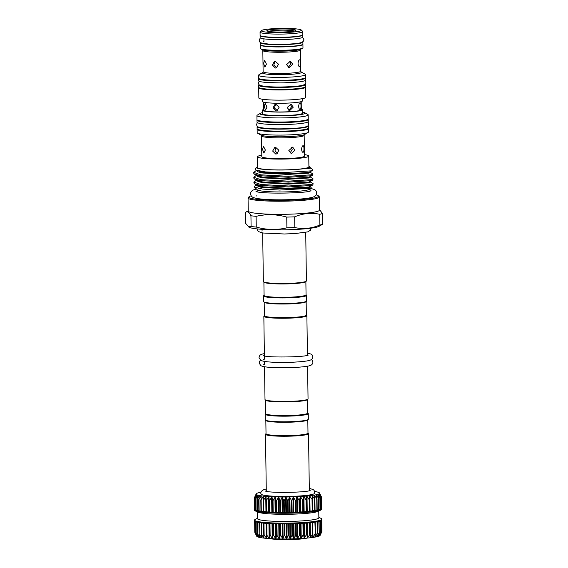 <?xml version="1.0" encoding="UTF-8"?>
<svg xmlns="http://www.w3.org/2000/svg" width="568" height="568" viewBox="0 0 568 568"><rect width="100%" height="100%" fill="white"/><g stroke="black" fill="none" stroke-linecap="round" stroke-linejoin="round"><path stroke-width="0.85" d="M302.751 34.896A21.35 2.236 179.2 0 1 302.794 35.031A21.35 2.236 179.2 0 1 301.487 35.819A21.35 2.236 179.2 0 1 277.731 37.58A21.35 2.236 179.2 0 1 260.094 35.628A21.35 2.236 179.2 0 1 260.137 35.493M302.794 35.031L302.822 37.034A21.35 2.236 179.2 0 1 301.516 37.829A21.35 2.236 179.2 0 1 277.759 39.59A21.35 2.236 179.2 0 1 260.123 37.63L260.094 35.628M302.701 41.826A21.35 2.236 179.2 0 1 302.893 42.117A21.35 2.236 179.2 0 1 301.587 42.912A21.35 2.236 179.2 0 1 277.83 44.673A21.35 2.236 179.2 0 1 260.194 42.714A21.35 2.236 179.2 0 1 260.378 42.422M302.893 42.117L302.921 44.127A21.35 2.236 179.2 0 1 301.615 44.915A21.35 2.236 179.2 0 1 277.858 46.675A21.35 2.236 179.2 0 1 260.222 44.723L260.194 42.714M264.546 366.743L265 399.496A21.527 2.251 -0.8 0 0 265.128 399.73L265.668 400.255A20.988 2.194 -0.8 0 0 279.314 401.895A20.988 2.194 -0.8 0 0 307.402 399.673L307.934 399.134A21.527 2.251 -0.8 0 0 308.048 398.899L307.593 366.14M307.522 399.552L307.707 413.085A20.988 2.194 179.2 0 1 279.499 415.542A20.988 2.194 179.2 0 1 265.739 413.667L265.547 400.142M307.707 412.971L308.133 413.376A21.527 2.251 179.2 0 1 308.254 413.61A21.527 2.251 179.2 0 1 279.321 416.131A21.527 2.251 179.2 0 1 265.206 414.214A21.527 2.251 179.2 0 1 265.327 413.973L265.739 413.554M308.254 413.61L308.332 419.234A21.527 2.251 179.2 0 1 308.218 419.468A21.527 2.251 179.2 0 1 279.399 421.747A21.527 2.251 179.2 0 1 265.412 420.064A21.527 2.251 179.2 0 1 265.284 419.83L265.206 414.214M308.218 419.468L307.686 420.008A20.988 2.194 179.2 0 1 279.591 422.23A20.988 2.194 179.2 0 1 265.952 420.59L265.412 420.064M265.831 420.476L266.023 433.739A20.988 2.194 -0.8 0 0 279.783 435.606A20.988 2.194 -0.8 0 0 307.991 433.15L307.806 419.887M266.016 433.618L265.604 434.037A21.527 2.251 -0.8 0 0 265.49 434.279A21.527 2.251 -0.8 0 0 279.605 436.196A21.527 2.251 -0.8 0 0 308.531 433.675A21.527 2.251 -0.8 0 0 308.41 433.441L307.984 433.036M266.25 488.97L264.326 489.438C261.102 490.944 260.059 492.513 261.195 494.146A26.682 2.79 -0.8 0 0 283.808 496.46A26.682 2.79 -0.8 0 0 312.89 494.259A26.682 2.79 -0.8 0 0 314.494 493.4L314.729 492.179L314.061 490.347L313.145 489.545L309.297 488.373M266.257 511.612L263.545 511.64A33.633 3.522 -0.8 0 0 266.385 511.882A33.633 3.522 -0.8 0 0 269.516 512.087A33.633 3.522 -0.8 0 0 272.896 512.244A33.633 3.522 -0.8 0 0 276.481 512.357L266.264 511.86L266.101 500.394M320.92 497.518L321.161 509.056A33.633 3.522 -0.8 0 0 321.623 508.644L321.623 508.637A33.633 3.522 -0.8 0 0 321.687 508.424A33.633 3.522 -0.8 0 0 321.637 508.232L321.474 496.993L319.592 493.209L321.467 497.398L319.365 493.599L321.012 497.809L318.719 493.99L320.103 498.221L317.654 494.373L318.762 498.626L316.184 494.749L317.001 499.009L314.331 495.111L314.849 499.386L312.116 495.452L312.336 499.733L309.574 495.765L309.482 500.053L306.741 496.049L306.344 500.337L303.653 496.304L302.957 500.593L300.351 496.524L299.364 500.806L296.879 496.702L295.616 500.969L293.287 496.844L291.767 501.097L289.616 496.936L287.862 501.175L285.924 496.986L283.957 501.203L282.26 496.993L280.109 501.182L278.668 496.95L276.325 501.118L275.203 496.865L272.775 501.004L271.909 496.737L269.388 500.848L268.827 496.567L266.257 500.642L266.009 496.354L263.417 500.401L263.481 496.112L260.904 500.124L261.28 495.829L258.76 499.812L259.441 495.516L257.006 499.471L257.986 495.182L255.678 499.102L256.935 494.827L254.776 498.718L256.303 494.458L254.329 498.313L256.097 494.075L254.471 497.611M280.265 512.428L276.481 512.357A33.633 3.522 -0.8 0 0 280.23 512.428A33.633 3.522 -0.8 0 0 284.078 512.442L280.265 512.428M284.114 512.442L284.078 512.442A33.633 3.522 -0.8 0 0 287.983 512.414L284.114 512.442M288.019 512.414L287.983 512.414A33.633 3.522 -0.8 0 0 291.881 512.336L288.019 512.414M291.924 512.336L291.881 512.336A33.633 3.522 -0.8 0 0 295.736 512.215L291.924 512.336M295.772 512.215L295.736 512.215A33.633 3.522 -0.8 0 0 299.485 512.045L295.772 512.215M299.521 512.045L299.485 512.045A33.633 3.522 -0.8 0 0 303.078 511.832L299.521 512.045M303.113 511.832L303.078 511.832A33.633 3.522 -0.8 0 0 306.471 511.583L303.113 511.832M306.5 511.583L306.471 511.583A33.633 3.522 -0.8 0 0 309.617 511.299L306.5 511.583M312.393 499.584L312.556 510.951L309.73 511.022M309.574 499.79L309.645 511.292A33.633 3.522 -0.8 0 0 312.464 510.98A33.633 3.522 -0.8 0 0 314.984 510.632L312.556 510.682M314.885 499.329L315.006 510.625A33.633 3.522 -0.8 0 0 317.143 510.256L315.048 510.334M318.776 498.555L318.932 509.851L317.185 509.957M317.001 498.725L317.157 510.256A33.633 3.522 -0.8 0 0 318.904 509.865A33.633 3.522 -0.8 0 0 320.253 509.468L318.925 509.553M320.26 509.446L320.26 509.46A33.633 3.522 -0.8 0 0 321.161 509.056L320.26 509.134M321.481 508.672L321.325 497.163L321.161 508.701M254.918 509.595L254.485 509.546M254.478 509.169A33.633 3.522 -0.8 0 0 254.429 509.361A33.633 3.522 -0.8 0 0 254.478 509.553L254.436 498.015M254.478 509.553A33.633 3.522 -0.8 0 0 254.925 509.95L254.933 509.936M257.119 510.391L255.834 510.312M255.799 510.007L254.933 509.957A33.633 3.522 -0.8 0 0 255.82 510.341A33.633 3.522 -0.8 0 0 257.148 510.71L256.999 499.173M258.845 510.746L257.169 510.71A33.633 3.522 -0.8 0 0 258.894 511.051L258.717 499.797M263.232 496.34L263.445 511.349L260.968 511.342L260.826 500.067M260.968 511.065L258.916 511.051A33.633 3.522 -0.8 0 0 261.039 511.363A33.633 3.522 -0.8 0 0 263.545 511.64L263.296 500.259M254.429 509.361L254.443 510.163A33.633 3.522 -0.8 0 0 255.316 510.944A33.633 3.522 -0.8 0 0 276.495 513.16A33.633 3.522 -0.8 0 0 320.842 510.036A33.633 3.522 -0.8 0 0 321.694 509.226L321.687 508.424M255.316 510.944L258.22 512.208A30.672 3.209 -0.8 0 0 277.532 514.232A30.672 3.209 -0.8 0 0 317.974 511.377L320.842 510.036M257.425 511.86L257.517 518.648A30.672 3.209 -0.8 0 0 277.631 521.381A30.672 3.209 -0.8 0 0 318.854 517.796L318.762 511.008M257.51 518.286L255.437 519.259A33.633 3.522 -0.8 0 0 254.578 520.061A33.633 3.522 -0.8 0 0 276.63 523.057A33.633 3.522 -0.8 0 0 321.836 519.124A33.633 3.522 -0.8 0 0 320.955 518.343L318.854 517.427M321.836 519.124L321.843 519.926A33.633 3.522 179.2 0 1 321.786 520.146A33.633 3.522 179.2 0 1 321.325 520.558A33.633 3.522 179.2 0 1 320.409 520.97A33.633 3.522 179.2 0 1 319.067 521.374A33.633 3.522 179.2 0 1 317.299 521.765A33.633 3.522 179.2 0 1 315.148 522.134A33.633 3.522 179.2 0 1 312.627 522.482A33.633 3.522 179.2 0 1 309.773 522.801A33.633 3.522 179.2 0 1 306.635 523.092A33.633 3.522 179.2 0 1 303.241 523.341A33.633 3.522 179.2 0 1 299.648 523.554A33.633 3.522 179.2 0 1 295.9 523.717A33.633 3.522 179.2 0 1 292.044 523.845A33.633 3.522 179.2 0 1 288.139 523.916A33.633 3.522 179.2 0 1 284.234 523.952A33.633 3.522 179.2 0 1 280.386 523.93A33.633 3.522 179.2 0 1 276.644 523.866A33.633 3.522 179.2 0 1 273.059 523.753A33.633 3.522 179.2 0 1 269.672 523.59A33.633 3.522 179.2 0 1 266.541 523.391A33.633 3.522 179.2 0 1 263.701 523.149A33.633 3.522 179.2 0 1 261.195 522.865A33.633 3.522 179.2 0 1 259.058 522.553A33.633 3.522 179.2 0 1 257.311 522.212A33.633 3.522 179.2 0 1 255.983 521.843A33.633 3.522 179.2 0 1 255.089 521.46A33.633 3.522 179.2 0 1 254.641 521.055A33.633 3.522 179.2 0 1 254.592 520.87L254.578 520.061M275.792 538.869L276.801 535.099L279.236 538.954L280.322 535.418L280.833 535.425L282.829 538.996L284.149 535.439L284.674 535.439L286.513 538.989L288.04 535.418L288.565 535.411L290.205 538.94L291.931 535.34L292.449 535.326L293.855 538.847L295.772 535.219L296.283 535.205L297.447 538.712L299.514 535.056L300.01 535.035L300.919 538.528L303.113 534.85L303.582 534.822L304.221 538.315L306.5 534.602L306.94 534.566L307.316 538.059L310.057 534.275L310.149 537.768L312.876 533.955L312.705 537.456L315.361 533.608L314.906 537.115L317.221 533.288L316.759 536.753L319.216 532.848L318.229 536.384L320.529 532.443L319.308 535.993L321.403 532.038L319.954 535.61L321.836 531.627L320.139 535.368A31.751 3.323 179.2 0 1 319.954 535.603A31.751 3.323 179.2 0 1 319.308 535.993A31.751 3.323 179.2 0 1 318.236 536.377L318.236 536.377A31.751 3.323 179.2 0 1 316.766 536.753L316.766 536.753A31.751 3.323 179.2 0 1 314.913 537.115L314.913 537.115A31.751 3.323 179.2 0 1 312.705 537.456A31.751 3.323 179.2 0 1 310.163 537.768L310.163 537.768A31.751 3.323 179.2 0 1 307.331 538.059L307.331 538.059A31.751 3.323 179.2 0 1 304.242 538.315L304.242 538.315A31.751 3.323 179.2 0 1 300.941 538.528L300.941 538.528A31.751 3.323 179.2 0 1 297.469 538.712L297.469 538.712A31.751 3.323 179.2 0 1 293.869 538.847L293.869 538.847A31.751 3.323 179.2 0 1 290.205 538.94A31.751 3.323 179.2 0 1 286.513 538.989A31.751 3.323 179.2 0 1 282.843 538.996L282.843 538.996A31.751 3.323 179.2 0 1 279.257 538.954L279.257 538.954A31.751 3.323 179.2 0 1 277.503 538.918A31.751 3.323 179.2 0 1 275.792 538.869A31.751 3.323 179.2 0 1 272.491 538.741L273.038 535.233L273.506 535.255L275.792 538.869M266.591 538.365A31.751 3.323 179.2 0 1 264.063 538.116L264.063 538.116A31.751 3.323 179.2 0 1 261.869 537.832A31.751 3.323 179.2 0 1 260.03 537.527A31.751 3.323 179.2 0 1 258.575 537.193L258.575 537.193A31.751 3.323 179.2 0 1 257.524 536.831L257.524 536.831A31.751 3.323 179.2 0 1 256.892 536.462L255.33 532.933L257.517 536.831L256.189 533.316L258.568 537.186L257.481 533.686L260.03 537.527L259.193 534.026L261.855 537.832L261.301 534.346L264.049 538.109L263.779 534.623L264.134 534.658L266.591 538.365L266.584 534.871L269.395 538.57L269.686 535.07L270.127 535.099L272.491 538.741A31.751 3.323 179.2 0 1 269.417 538.57L269.417 538.57A31.751 3.323 179.2 0 1 266.591 538.365L266.69 538.144M254.755 521.211L254.911 532.528L256.807 536.249M269.878 538.599A20.178 2.116 -0.8 0 0 281.515 539.6A20.178 2.116 -0.8 0 0 307.061 538.081M265.128 399.73A21.527 2.251 -0.8 0 0 279.115 401.413A21.527 2.251 -0.8 0 0 307.934 399.134M264.184 302.219L264.368 315.744A20.988 2.194 -0.8 0 0 278.135 317.618A20.988 2.194 -0.8 0 0 306.344 315.162L306.152 301.629M264.368 315.63L263.957 316.049A21.527 2.251 -0.8 0 0 263.843 316.291A21.527 2.251 -0.8 0 0 277.958 318.208A21.527 2.251 -0.8 0 0 306.883 315.687A21.527 2.251 -0.8 0 0 306.763 315.453L306.337 315.041M264.084 295.296L263.673 295.715A21.527 2.251 -0.8 0 0 263.559 295.956L263.637 301.572A21.527 2.251 -0.8 0 0 263.758 301.807L264.305 302.332A20.988 2.194 -0.8 0 0 277.944 303.972A20.988 2.194 -0.8 0 0 306.038 301.75L306.564 301.21A21.527 2.251 -0.8 0 0 306.677 300.976L306.599 295.353A21.527 2.251 -0.8 0 0 306.479 295.119L306.053 294.714M263.758 301.807A21.527 2.251 -0.8 0 0 277.752 303.489A21.527 2.251 -0.8 0 0 306.564 301.21M263.559 295.956A21.527 2.251 -0.8 0 0 277.674 297.873A21.527 2.251 -0.8 0 0 306.599 295.353M263.9 282.154L264.084 295.41A20.988 2.194 -0.8 0 0 277.851 297.284A20.988 2.194 -0.8 0 0 304.775 295.601A20.988 2.194 -0.8 0 0 306.06 294.827L305.868 281.565M262.679 232.965L263.353 281.508A21.527 2.251 -0.8 0 0 263.481 281.742A21.527 2.251 -0.8 0 0 282.253 283.482A21.527 2.251 -0.8 0 0 305.087 281.707A21.527 2.251 -0.8 0 0 306.287 281.146A21.527 2.251 -0.8 0 0 306.4 280.904L305.726 232.369M263.481 281.742L264.021 282.268A20.988 2.194 -0.8 0 0 282.324 283.957A20.988 2.194 -0.8 0 0 304.59 282.225A20.988 2.194 -0.8 0 0 305.754 281.685L306.287 281.146M251.191 195.797A34.84 3.649 -0.8 0 0 250.985 195.861A34.84 3.649 -0.8 0 0 249.047 196.762A34.84 3.649 -0.8 0 0 275.835 200.326A34.84 3.649 -0.8 0 0 316.411 197.465A34.84 3.649 -0.8 0 0 318.336 195.797A34.84 3.649 -0.8 0 0 316.163 194.888M318.336 195.797L319.152 196.578A35.649 3.735 179.2 0 1 319.358 196.968A35.649 3.735 179.2 0 1 317.178 198.289A35.649 3.735 179.2 0 1 277.503 201.228A35.649 3.735 179.2 0 1 248.06 197.962A35.649 3.735 179.2 0 1 248.251 197.565L249.047 196.762M250.942 215.762A39.817 4.168 -0.8 0 0 256.104 216.337L256.253 227.065A39.817 4.168 179.2 0 1 251.091 226.49L250.942 215.762C249.047 212.013 247.186 210.92 245.348 212.468L245.497 223.196L249.068 227.264A35.649 3.735 -0.8 0 0 281.146 229.855A35.649 3.735 -0.8 0 0 317.576 226.916A35.649 3.735 -0.8 0 0 319.166 226.284L322.652 224.197A39.817 4.168 179.2 0 1 321.46 224.616A39.817 4.168 179.2 0 1 319.883 225.027L319.727 214.299C311.392 212.482 303.042 213.327 294.678 216.834L294.835 227.562C303.17 229.373 311.52 228.528 319.883 225.027M294.835 227.562A39.817 4.168 179.2 0 1 286.897 227.818L286.748 217.09C276.488 214.186 266.278 213.93 256.104 216.337M256.253 227.065C266.498 229.969 276.715 230.218 286.897 227.818M248.401 226.895L251.091 226.49M248.06 197.962L248.244 211.069A35.649 3.735 -0.8 0 0 277.688 214.335A35.649 3.735 -0.8 0 0 317.363 211.395A35.649 3.735 -0.8 0 0 319.536 210.075L319.358 196.968M248.237 210.728L245.348 212.468M286.748 217.09A39.817 4.168 -0.8 0 0 294.678 216.834M319.727 214.299A39.817 4.168 -0.8 0 0 321.31 213.887A39.817 4.168 -0.8 0 0 322.503 213.469L322.652 224.197M256.58 184.948L254.89 185.935L254.478 187.12L257.297 189.826A26.447 2.769 -0.8 0 0 280.372 191.963A26.447 2.769 -0.8 0 0 308.424 189.783A26.447 2.769 -0.8 0 0 309.894 189.094L311.228 187.738L310.22 186.481M253.896 182.079L253.91 183.038L254.705 183.918L260.797 185.466L288.594 186.957L311.314 185.466L312.854 184.955L313.117 183.677L311.307 184.501L288.579 185.999L260.783 184.508L253.896 182.079L256.509 180.106M253.825 177.237L253.839 178.196L254.634 179.076L260.726 180.624L288.523 182.115L311.25 180.617L312.783 180.113L313.046 178.828L311.236 179.658L288.509 181.156L260.712 179.666L253.825 177.237L256.445 175.263M253.761 172.395L253.775 173.354L254.57 174.234L260.662 175.782L288.459 177.273L311.179 175.775L312.719 175.271L312.982 173.986L311.165 174.816L288.445 176.314L260.648 174.823L253.761 172.395L256.374 170.421M310.078 176.797L313.046 178.828M256.566 170.521L257.886 171.884L262.757 173.013L287.948 174.44L308.538 173.162L309.95 172.175L312.982 173.986M312.925 169.867A29.593 3.096 -0.8 0 1 311.505 170.84L312.925 169.867A29.593 3.096 -0.8 0 0 312.755 169.541L309.879 167.333L308.474 168.32L305.527 168.781L311.221 168.071M254.478 187.12L262.728 189.101L279.641 190.06L309.787 188.349L311.228 187.738M256.722 185.218L255.884 185.487M257.652 166.871A26.526 2.776 -0.8 0 0 256.906 167.304A26.526 2.776 -0.8 0 0 277.298 170.017A26.526 2.776 -0.8 0 0 308.19 167.844A26.526 2.776 -0.8 0 0 309.659 166.573A26.526 2.776 -0.8 0 0 308.9 166.154M311.505 170.84L282.026 172.693L265.157 171.898L255.763 170.081L255.316 168.923L256.906 167.304M309.659 166.573L309.936 167.127L308.275 167.936C307.899 168.178 305.037 168.49 305.527 168.781M257.254 129.057A25.631 2.684 -0.8 0 0 257.126 129.327L257.176 132.742A25.631 2.684 -0.8 0 0 257.609 133.224A25.631 2.684 -0.8 0 0 280.67 135.092A25.631 2.684 -0.8 0 0 306.862 132.976A25.631 2.684 -0.8 0 0 308.005 132.522A25.631 2.684 -0.8 0 0 308.424 132.024L308.374 128.617A25.631 2.684 -0.8 0 0 308.246 128.347M257.126 129.327A25.631 2.684 -0.8 0 0 278.292 131.677A25.631 2.684 -0.8 0 0 306.812 129.561A25.631 2.684 -0.8 0 0 308.374 128.617M261.521 135.929L261.812 156.69A21.321 2.229 -0.8 0 0 279.421 158.642A21.321 2.229 -0.8 0 0 303.156 156.889A21.321 2.229 -0.8 0 0 304.455 156.101L304.164 135.333A21.321 2.229 179.2 0 1 302.865 136.121A21.321 2.229 179.2 0 1 279.136 137.882A21.321 2.229 179.2 0 1 261.521 135.929L261.188 135.177M303 145.649C303.617 145.635 303.937 146.629 303.951 148.638C303.994 150.697 303.71 151.926 303.092 152.338C302.297 152.345 301.814 151.344 301.636 149.334C301.757 147.282 302.211 146.054 303 145.649L303.12 145.635M265.334 149.995L263.893 153.062L262.508 149.391L263.474 146.352L265.334 149.995M294.927 150.186L291.285 153.694L288.828 150.57L292.683 147.112L294.927 150.186M289.992 153.062L292.193 149.611L291.228 147.197M275.92 147.375L274.997 150.889L277.631 153.36M275.736 154.042L272.661 151.088L274.727 147.474L275.643 147.353L278.895 150.257L276.659 153.921L275.736 154.042M308.758 156.037L308.914 166.871A25.631 2.684 179.2 0 1 307.345 167.823A25.631 2.684 179.2 0 1 278.824 169.931A25.631 2.684 179.2 0 1 257.659 167.588L257.51 156.754A25.631 2.684 -0.8 0 0 278.675 159.097A25.631 2.684 -0.8 0 0 307.196 156.988A25.631 2.684 -0.8 0 0 308.758 156.037A25.631 2.684 -0.8 0 0 304.434 154.61M261.791 155.206A25.631 2.684 -0.8 0 0 259.079 155.802A25.631 2.684 -0.8 0 0 257.51 156.754M257.389 126.373A25.631 2.684 -0.8 0 0 257.091 126.785A25.631 2.684 -0.8 0 0 278.256 129.135A25.631 2.684 -0.8 0 0 306.777 127.019A25.631 2.684 -0.8 0 0 308.339 126.075A25.631 2.684 -0.8 0 0 308.034 125.663M257.091 126.785L257.119 128.794A25.631 2.684 -0.8 0 0 278.284 131.137A25.631 2.684 -0.8 0 0 306.805 129.028A25.631 2.684 -0.8 0 0 308.367 128.077L308.339 126.075M257.126 119.962A25.631 2.684 -0.8 0 0 256.999 120.231A25.631 2.684 -0.8 0 0 278.164 122.574A25.631 2.684 -0.8 0 0 306.684 120.466A25.631 2.684 -0.8 0 0 308.254 119.514A25.631 2.684 -0.8 0 0 308.119 119.252M256.999 120.231L257.027 122.241A25.631 2.684 -0.8 0 0 278.192 124.584A25.631 2.684 -0.8 0 0 306.713 122.475A25.631 2.684 -0.8 0 0 308.275 121.524L308.254 119.514M258.71 78.462A23.473 2.457 -0.8 0 0 258.575 78.732A23.473 2.457 -0.8 0 0 277.958 80.883A23.473 2.457 -0.8 0 0 304.086 78.945A23.473 2.457 -0.8 0 0 305.52 78.079A23.473 2.457 -0.8 0 0 305.378 77.809M258.575 78.732L258.603 80.741A23.473 2.457 -0.8 0 0 277.986 82.885A23.473 2.457 -0.8 0 0 304.114 80.954A23.473 2.457 -0.8 0 0 305.548 80.081L305.52 78.079M262.778 72.534L258.909 74.791A23.473 2.457 -0.8 0 0 258.525 75.246L258.568 78.199A23.473 2.457 -0.8 0 0 277.951 80.344A23.473 2.457 -0.8 0 0 304.079 78.412A23.473 2.457 -0.8 0 0 305.513 77.539L305.47 74.585A23.473 2.457 -0.8 0 0 305.073 74.145L301.146 72.001A19.504 2.045 179.2 0 1 300.28 73.087A19.504 2.045 179.2 0 1 276.85 74.678A19.504 2.045 179.2 0 1 262.778 72.534L263.119 71.738A18.836 1.974 -0.8 0 0 278.668 73.464A18.836 1.974 -0.8 0 0 299.634 71.909A18.836 1.974 -0.8 0 0 300.784 71.213L300.486 50.02A18.836 1.974 179.2 0 1 299.336 50.715A18.836 1.974 179.2 0 1 278.377 52.27A18.836 1.974 179.2 0 1 262.821 50.545L262.451 49.757A19.504 2.045 -0.8 0 0 280.017 51.177A19.504 2.045 -0.8 0 0 299.947 49.572A19.504 2.045 -0.8 0 0 300.82 49.224L302.616 48.181A21.35 2.236 -0.8 0 0 302.971 47.769L302.921 44.396A21.35 2.236 -0.8 0 0 302.886 44.261M258.525 75.246A23.473 2.457 -0.8 0 0 277.908 77.39A23.473 2.457 -0.8 0 0 304.036 75.459A23.473 2.457 -0.8 0 0 305.47 74.585M299.464 59.839C300.074 59.825 300.38 60.826 300.38 62.835C300.436 64.887 300.16 66.122 299.556 66.534C298.754 66.541 298.257 65.54 298.065 63.524C298.2 61.479 298.669 60.251 299.464 59.839L299.584 59.825M266.428 64.099L264.958 67.173L263.602 63.502L264.539 60.464L266.428 64.099M292.669 64.212L289.041 67.72L286.57 64.596L290.44 61.138L292.669 64.212M288.239 67.422L290.993 63.857L289.574 61.095M275.097 61.351L273.776 65.05L276.737 67.635M275.395 68.039L272.335 65.079L274.387 61.472L275.303 61.351L278.561 64.248L276.318 67.912L275.395 68.039M260.265 44.858A21.35 2.236 -0.8 0 0 260.229 44.993L260.272 48.365A21.35 2.236 -0.8 0 0 260.641 48.763A21.35 2.236 -0.8 0 0 279.846 50.318A21.35 2.236 -0.8 0 0 301.665 48.557A21.35 2.236 -0.8 0 0 302.616 48.181M260.229 44.993A21.35 2.236 -0.8 0 0 277.858 46.945A21.35 2.236 -0.8 0 0 301.615 45.184A21.35 2.236 -0.8 0 0 302.921 44.396M261.486 30.573L260.165 31.915A21.35 2.236 -0.8 0 0 260.052 32.149L260.094 35.358A21.35 2.236 -0.8 0 0 277.724 37.31A21.35 2.236 -0.8 0 0 301.487 35.55A21.35 2.236 -0.8 0 0 302.787 34.762L302.744 31.552A21.35 2.236 -0.8 0 0 302.623 31.318L301.267 30.012A20.001 2.095 -0.8 0 0 283.815 28.4A20.001 2.095 -0.8 0 0 262.601 30.054A20.001 2.095 -0.8 0 0 261.486 30.573A20.001 2.095 -0.8 0 0 276.864 32.617A20.001 2.095 -0.8 0 0 300.16 30.97A20.001 2.095 -0.8 0 0 301.267 30.012M260.052 32.149A21.35 2.236 -0.8 0 0 277.681 34.101A21.35 2.236 -0.8 0 0 301.438 32.34A21.35 2.236 -0.8 0 0 302.744 31.552M295.019 30.849A14.527 1.519 179.2 0 1 279.605 32.049A14.527 1.519 179.2 0 1 266.932 30.871A14.527 1.519 179.2 0 1 267.734 30.175A14.527 1.519 179.2 0 1 284.653 28.982A14.527 1.519 179.2 0 1 295.829 30.473A14.527 1.519 179.2 0 1 295.019 30.849M268.437 31.382A13.454 1.406 179.2 0 1 268.763 31.275A13.454 1.406 179.2 0 1 281.906 30.168A13.454 1.406 179.2 0 1 294.338 31.02M259.193 84.76A23.473 2.457 -0.8 0 0 258.667 85.285A23.473 2.457 -0.8 0 0 278.05 87.436A23.473 2.457 -0.8 0 0 304.178 85.498A23.473 2.457 -0.8 0 0 305.612 84.632A23.473 2.457 -0.8 0 0 305.066 84.121M258.667 85.285L258.696 87.294A23.473 2.457 -0.8 0 0 278.079 89.439A23.473 2.457 -0.8 0 0 304.207 87.507A23.473 2.457 -0.8 0 0 305.641 86.634L305.612 84.632M275.693 104.292L274.372 107.991L277.333 110.575M288.842 110.362L291.597 106.798L290.177 104.036M258.838 87.557A23.473 2.457 -0.8 0 0 258.703 87.827L258.845 97.994A23.473 2.457 -0.8 0 0 278.228 100.145A23.473 2.457 -0.8 0 0 304.356 98.207A23.473 2.457 -0.8 0 0 305.79 97.341L305.648 87.174A23.473 2.457 -0.8 0 0 305.506 86.904M258.703 87.827A23.473 2.457 -0.8 0 0 278.086 89.978A23.473 2.457 -0.8 0 0 304.214 88.04A23.473 2.457 -0.8 0 0 305.648 87.174M262.224 99.215L262.253 101.423A20.114 2.109 -0.8 0 0 278.867 103.269A20.114 2.109 -0.8 0 0 301.246 101.608A20.114 2.109 -0.8 0 0 302.474 100.863L302.446 98.654M263.545 102.148L263.651 110.235A18.836 1.974 -0.8 0 0 279.207 111.96A18.836 1.974 -0.8 0 0 300.167 110.412A18.836 1.974 -0.8 0 0 301.317 109.709L301.203 101.622M300.06 102.787C300.671 102.765 300.983 103.766 300.983 105.776C301.04 107.828 300.763 109.063 300.152 109.475C299.357 109.482 298.86 108.481 298.669 106.464C298.803 104.42 299.265 103.191 300.06 102.787L300.188 102.765M263.644 109.496A20.114 2.109 -0.8 0 0 263.609 109.51A20.114 2.109 -0.8 0 0 262.38 110.256L262.423 113.735A20.114 2.109 -0.8 0 0 279.037 115.574A20.114 2.109 -0.8 0 0 301.416 113.919A20.114 2.109 -0.8 0 0 302.645 113.174L302.595 109.695A20.114 2.109 -0.8 0 0 301.31 108.971M262.38 110.256A20.114 2.109 -0.8 0 0 278.987 112.095A20.114 2.109 -0.8 0 0 301.367 110.441A20.114 2.109 -0.8 0 0 302.595 109.695M262.409 112.67A22.535 2.357 -0.8 0 0 261.379 112.933A22.535 2.357 -0.8 0 0 260.378 113.33A22.535 2.357 -0.8 0 0 276.602 115.808A22.535 2.357 -0.8 0 0 303.688 113.976A22.535 2.357 -0.8 0 0 304.682 112.712A22.535 2.357 -0.8 0 0 302.63 112.109M260.378 113.33L257.361 115.091A25.631 2.684 -0.8 0 0 256.935 115.588A25.631 2.684 -0.8 0 0 278.1 117.931A25.631 2.684 -0.8 0 0 306.621 115.822A25.631 2.684 -0.8 0 0 308.183 114.871A25.631 2.684 -0.8 0 0 307.749 114.388L304.682 112.712M256.935 115.588L256.992 119.699A25.631 2.684 -0.8 0 0 278.157 122.042A25.631 2.684 -0.8 0 0 306.677 119.933A25.631 2.684 -0.8 0 0 308.239 118.982L308.183 114.871M267.031 107.04L265.554 110.114L264.205 106.443L265.135 103.404L267.031 107.04M293.273 107.153L289.644 110.661L287.167 107.537L291.036 104.079L293.273 107.153M275.991 110.98L272.931 108.019L274.99 104.413L275.899 104.292L279.165 107.189L276.921 110.852L275.991 110.98M267.698 89.098A19.71 2.066 -0.8 0 0 296.688 88.693M266.69 121.658A21.861 2.286 -0.8 0 0 298.605 121.218M270.837 86.805A19.71 2.066 -0.8 0 0 293.486 86.492M267.571 80.003A19.71 2.066 -0.8 0 0 296.56 79.598M266.818 130.761A21.861 2.286 -0.8 0 0 298.732 130.313M319.536 209.734L322.503 213.469M309.702 188.37A26.447 2.769 -0.8 0 0 308.161 187.809M262.87 187.525L258.554 188.342M256.7 180.212L258.021 181.568L262.892 182.697L288.082 184.124L308.672 182.846L310.085 181.859L313.117 183.677M268.664 538.528L269.303 538.563M276.211 538.904L276.985 538.904M296.503 538.748L300.38 538.372M285.519 538.996L286.329 538.996M280.422 538.975L280.94 538.982M289.609 538.954L293.968 538.847M256.892 536.462A31.751 3.323 179.2 0 1 256.722 536.256L254.84 532.386M266.584 534.871L266.988 534.9L266.825 523.412M263.779 534.623L264.134 534.658L263.978 523.171M261.301 534.346L261.457 522.901M259.193 534.026L259.299 522.595M257.481 533.686L257.531 522.262M256.189 533.316L256.175 521.907M255.33 532.933L255.259 521.552M321.644 520.323L321.8 531.683L321.68 520.288M321.154 520.657L321.403 532.038M320.217 521.041L320.529 532.443M318.847 521.431L319.216 532.848M317.058 521.807L317.484 533.238M314.885 522.177L315.361 533.608M312.35 522.517L312.514 534.005L312.876 533.955M309.489 522.83L309.652 534.318L310.057 534.275L309.894 522.787L310.057 534.254M266.115 496.624L266.009 496.354A31.751 3.323 -0.8 0 0 268.827 496.567A31.751 3.323 -0.8 0 0 271.909 496.737A31.751 3.323 -0.8 0 0 275.203 496.865A31.751 3.323 -0.8 0 0 278.668 496.95A31.751 3.323 -0.8 0 0 282.26 496.993A31.751 3.323 -0.8 0 0 285.924 496.986A31.751 3.323 -0.8 0 0 289.616 496.936A31.751 3.323 -0.8 0 0 293.287 496.844A31.751 3.323 -0.8 0 0 296.879 496.702A31.751 3.323 -0.8 0 0 300.351 496.524A31.751 3.323 -0.8 0 0 303.653 496.304A31.751 3.323 -0.8 0 0 306.741 496.049A31.751 3.323 -0.8 0 0 309.574 495.765L309.475 496.034M263.559 496.375L263.481 496.112A31.751 3.323 -0.8 0 0 266.009 496.354M261.33 496.098L261.28 495.829A31.751 3.323 -0.8 0 0 263.481 496.112M259.455 495.786L259.441 495.516A31.751 3.323 -0.8 0 0 261.28 495.829M257.971 495.452L257.986 495.182A31.751 3.323 -0.8 0 0 259.441 495.516M256.885 495.097L256.935 494.827A31.751 3.323 -0.8 0 0 257.986 495.182M256.225 494.728L256.303 494.458A31.751 3.323 -0.8 0 0 256.935 494.827M261.003 492.236A31.751 3.323 -0.8 0 0 259.505 492.534A31.751 3.323 -0.8 0 0 258.035 492.91A31.751 3.323 -0.8 0 0 256.97 493.294A31.751 3.323 -0.8 0 0 256.324 493.684A31.751 3.323 -0.8 0 0 256.132 493.919L254.443 497.987M309.574 495.765A31.751 3.323 -0.8 0 0 312.116 495.452A31.751 3.323 -0.8 0 0 314.331 495.111A31.751 3.323 -0.8 0 0 316.184 494.749A31.751 3.323 -0.8 0 0 317.654 494.373A31.751 3.323 -0.8 0 0 318.719 493.99A31.751 3.323 -0.8 0 0 319.365 493.599L319.45 493.869M309.738 511.271L309.482 500.053M256.132 493.919A31.751 3.323 -0.8 0 0 256.097 494.075A31.751 3.323 -0.8 0 0 256.303 494.458M319.365 493.599A31.751 3.323 -0.8 0 0 319.592 493.209A31.751 3.323 -0.8 0 0 319.55 493.038A31.751 3.323 -0.8 0 0 319.386 492.825A31.751 3.323 -0.8 0 0 318.754 492.456A31.751 3.323 -0.8 0 0 317.704 492.101A31.751 3.323 -0.8 0 0 316.248 491.767A31.751 3.323 -0.8 0 0 314.636 491.49M276.282 512.336L276.119 500.834M280.003 512.407L279.839 500.905M283.83 512.428L283.666 500.926M287.72 512.407L287.557 500.898M291.611 512.329L291.448 500.827M295.452 512.215L295.289 500.706M299.194 512.045L299.038 500.543M302.787 511.839L302.63 500.337M306.18 511.59L306.024 500.089M309.333 511.306L309.169 499.805M312.194 510.994L312.031 499.485M314.729 510.646L314.565 499.144M316.901 510.277L316.738 498.775M318.683 509.894L318.52 498.385M320.054 509.489L319.89 497.987M320.991 509.084L320.828 497.575M321.367 497.142L321.36 496.759M269.367 512.059L269.204 500.557M272.718 512.222L272.555 500.72M275.764 523.838L275.97 538.649M279.25 523.916L279.463 538.734M282.864 523.945L283.07 538.769M286.542 523.937L286.755 538.762M290.248 523.881L290.454 538.705M293.926 523.788L294.132 538.613M297.525 523.653L297.731 538.471M301.004 523.476L301.21 538.286M304.306 523.27L304.512 538.066M307.387 523.029L307.593 537.804M310.213 522.759L310.419 537.52M312.741 522.468L312.947 537.2M315.119 535.233L315.141 536.852M316.965 535.596L316.979 536.49M318.421 535.61L318.428 536.114M269.339 523.575L269.544 538.357M272.441 523.724L272.654 538.521M257.609 133.224L261.209 135.191A21.996 2.3 -0.8 0 0 280.997 136.789A21.996 2.3 -0.8 0 0 303.475 134.978A21.996 2.3 -0.8 0 0 304.462 134.588L308.005 132.522M310.213 186.744L308.743 187.689L288.146 188.966L262.956 187.539L258.092 186.41L256.771 185.054M310.078 177.053L308.609 178.004L288.011 179.282L262.821 177.855L257.957 176.726L256.637 175.363M312.854 184.955L308.729 186.993L288.139 188.271L262.949 186.844L257.46 185.431L254.705 183.918M312.783 180.113L308.665 182.15L288.068 183.429L262.877 182.001L257.389 180.581L254.634 179.076M312.719 175.271L308.594 177.308L288.004 178.586L262.814 177.159L257.325 175.739L254.57 174.234M312.649 170.428L308.531 172.466L287.933 173.744L262.743 172.317L255.763 170.081M272.881 523.746L273.038 535.233M272.008 523.703L272.221 538.5M269.963 523.604L270.127 535.099M269.523 523.582L269.686 535.07M268.934 523.547L269.147 538.329M266.42 523.376L266.584 534.836L266.42 523.376M266.122 523.355L266.328 538.116M263.815 537.868L263.772 534.495M261.287 534.225L261.131 522.858L261.301 534.14M261.614 536.029L261.635 537.584M259.036 522.553L259.193 533.792M259.803 536.405L259.81 537.271M257.325 522.212L257.481 533.451M258.376 536.44L258.383 536.93M256.026 521.857L256.182 533.132M255.167 521.502L255.323 532.82M254.784 521.239L254.947 532.585M321.247 520.607L321.403 531.918M320.366 520.984L320.522 532.251M319.053 521.374L319.209 532.614M317.505 533.075L317.349 521.758L317.484 533.004M315.375 533.494L315.212 522.127L315.361 533.409M312.712 522.475L312.876 533.828M306.983 523.057L307.189 537.846M306.784 523.078L306.94 534.566M306.344 523.114L306.5 534.602M303.866 523.298L304.079 538.095M303.418 523.327L303.582 534.822M302.95 523.362L303.113 534.85M300.543 523.504L300.749 538.315M299.854 523.54L300.01 535.035M299.357 523.568L299.514 535.056M297.05 523.675L297.256 538.492M296.127 523.71L296.283 535.205M295.616 523.731L295.772 535.219M293.436 523.803L293.642 538.627M292.293 523.838L292.449 535.326M291.767 523.852L291.931 535.34M289.751 523.895L289.957 538.72M288.402 523.916L288.565 535.411M287.877 523.923L288.04 535.418M286.045 523.937L286.251 538.762M284.511 523.945L284.674 535.439M283.993 523.952L284.149 535.439M282.367 523.945L282.573 538.769M280.67 523.93L280.833 535.425M280.159 523.93L280.322 535.418M278.774 523.909L278.98 538.727M276.935 523.874L277.092 535.361M276.438 523.859L276.602 535.347M275.303 523.824L275.508 538.634M273.35 523.76L273.506 535.255M273.187 512.244L273.023 500.735M275.139 512.123L274.933 497.114M272.278 512.009L272.072 497M271.845 511.988L271.639 496.979M269.8 512.087L269.644 500.578M269.175 511.839L268.962 496.83M268.77 511.818L268.565 496.801M266.662 511.889L266.506 500.38M265.959 511.598L265.753 496.588M263.815 511.647L263.659 500.145M261.294 511.37L261.138 499.868M261.081 497.916L261.053 496.056M259.136 511.065L258.972 499.556M259.249 496.822L259.235 495.743M257.368 510.724L257.205 499.215M257.808 496.063L257.801 495.41M256.019 510.362L255.856 498.853M256.779 495.431L256.771 495.047M255.096 509.979L254.933 498.47M254.62 509.581L254.464 498.072M318.896 494.607L318.889 494.203M317.853 495.268L317.846 494.593M316.411 496.084L316.397 494.969M314.587 497.263L314.565 495.331M312.577 510.682L312.364 495.672M310.05 511.001L309.837 495.992M307.224 511.292L307.018 496.283M306.819 511.328L306.613 496.318M306.621 511.555L306.464 500.053M304.143 511.548L303.93 496.538M303.702 511.583L303.497 496.574M303.262 511.811L303.099 500.301M300.841 511.775L300.628 496.759M300.38 511.796L300.167 496.787M299.691 512.024L299.528 500.514M297.362 511.953L297.156 496.943M296.886 511.974L296.673 496.964M295.964 512.194L295.8 500.685M293.762 512.095L293.557 497.085M293.273 512.109L293.06 497.099M292.129 512.315L291.973 500.813M290.085 512.194L289.879 497.185M289.588 512.201L289.375 497.192M288.246 512.4L288.082 500.891M286.378 512.244L286.173 497.234M285.881 512.251L285.668 497.241M284.355 512.428L284.192 500.926M282.701 512.258L282.488 497.248M282.204 512.251L281.998 497.241M280.514 512.414L280.351 500.912M279.087 512.215L278.881 497.206M275.601 512.137L275.395 497.128M278.611 512.208L278.398 497.199M276.772 512.35L276.616 500.848M302.637 37.332L303.88 39.561C304.043 40.846 303.071 41.869 300.948 42.628C298.136 43.906 279.243 44.95 268.593 44.048C259.1 42.955 260.101 42.813 259.136 40.186L260.314 37.928M263.438 41.712L263.048 41.847M285.739 39.469L277.262 39.582M259.143 81.252L258.362 83.013C259.271 84.611 257.347 85.321 265.59 86.421C276.126 87.692 299.521 86.677 303.085 85.122C305.087 84.454 306.01 83.531 305.847 82.353L305.023 80.613M297.171 82.083L281.849 82.942L267.031 82.502M307.977 121.942L308.85 123.788C308.729 125.386 307.728 126.373 305.847 126.77C303.035 128.226 279.279 129.582 266.626 128.403C255.664 127.161 257.467 126.65 256.523 124.52L257.339 122.645M310.661 188.313L314.906 189.748L316.099 190.926L316.717 192.907C316.674 195.058 315.283 196.5 312.535 197.224C304.001 199.758 277.212 200.483 262.643 199.19C250.772 197.991 251.368 196.592 250.587 193.83C250.63 191.679 252.022 190.237 254.762 189.513L256.509 189.073M256.665 195.853L256.04 196.081M311.079 190.791L310.639 190.883C306.571 193.369 259.952 194.093 255.976 191.437L255.983 191.437M307.409 352.991L311.264 354.169L312.166 354.957L312.84 356.818C312.62 358.777 311.491 359.949 309.446 360.325C307.544 361.354 291.391 362.796 278.022 362.391C268.536 362.185 262.757 361.468 260.684 360.254L259.036 357.57C259.256 355.603 260.385 354.432 262.437 354.056L264.361 353.594M263.978 359.21L263.467 359.395M308.254 355.092L307.899 355.17C305.087 357.137 266.655 357.819 263.417 355.618M311.321 359.516L312.237 360.311L312.918 362.164C312.698 364.131 311.562 365.302 309.517 365.678C307.615 366.701 291.469 368.149 278.1 367.737C268.607 367.531 262.828 366.821 260.755 365.6L259.107 362.916L259.739 361.042L260.634 360.219M264.049 364.564L263.545 364.741M266.286 491.277L265.49 434.279M310.149 490.475L309.794 490.553C306.983 492.52 268.55 493.201 265.306 491M254.336 498.264L254.329 497.909M254.918 509.95L254.762 498.697M255.806 510.327L255.65 499.066M257.119 510.696L256.963 499.4M258.852 511.03L258.696 499.698M260.968 511.342L260.811 499.968M263.453 511.619L263.289 500.188M266.264 511.86L266.101 500.373M264.518 364.535L264.468 361.39M264.439 359.182L263.843 316.291M257.247 228.918L257.496 230.296L258.568 231.616L262.87 233.001L284.383 233.988L294.806 233.59L307.65 231.9L310.412 230.281L311.037 228.166M257.176 191.778L257.148 189.684M263.95 41.57L263.907 38.851M262.466 49.764L260.641 48.763M300.486 50.02L300.827 49.224M263.119 71.738L262.821 50.545M301.139 71.994L300.784 71.213M304.164 135.333L304.483 134.573M310.071 191.04L310.043 188.945M262.182 230.785L261.678 230.97M307.437 355.298L306.883 315.687M263.616 523.135L263.772 534.552M259.008 522.546L259.171 533.87M257.283 522.205L257.439 533.494M255.969 521.843L256.125 533.103M255.082 521.452L255.238 532.699M254.641 521.055L254.798 532.294M321.8 520.118L321.95 530.981M321.786 520.146L321.942 531.385M321.325 520.558L321.481 531.804M320.423 520.962L320.586 532.23M319.095 521.367L319.251 532.656M312.719 522.468L312.876 533.892M320.267 509.453L320.111 498.186M317.185 510.241L317.029 498.91M315.055 510.611L314.892 499.229M312.556 510.951L312.4 499.52M319.55 493.038L321.431 496.908M309.333 490.681L308.531 433.675"/></g></svg>
